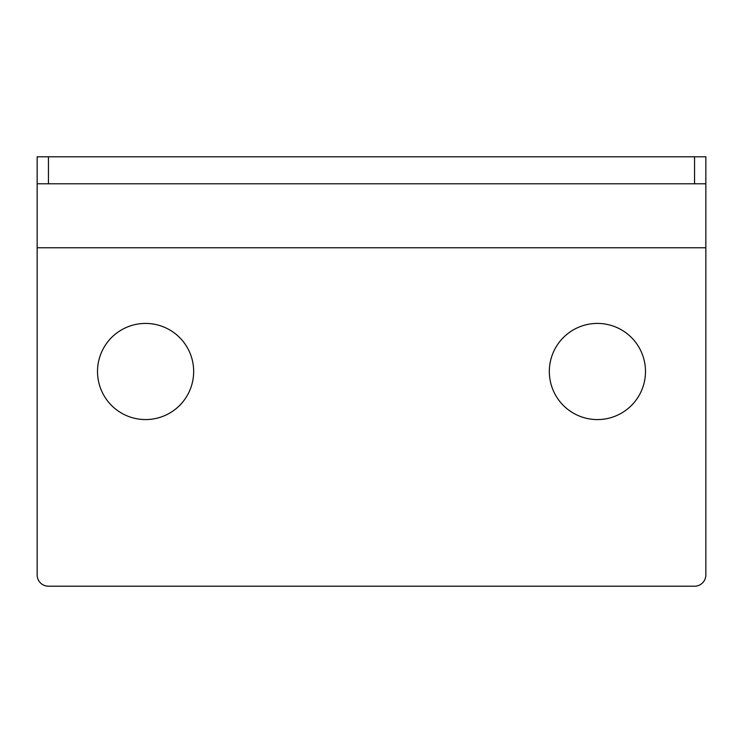 <?xml version="1.0" encoding="UTF-8"?>
<svg xmlns="http://www.w3.org/2000/svg" width="743" height="743" viewBox="0 0 743 743"><rect width="100%" height="100%" fill="white"/><g stroke="black" fill="none" stroke-linecap="round" stroke-linejoin="round"><path stroke-width="1.11" d="M48.444 586.208A11.294 11.294 0 0 1 37.15 574.915L37.15 247.772L705.85 247.772L705.85 574.915A11.294 11.294 0 0 1 694.556 586.208L48.444 586.208M705.85 183.79L705.85 156.792L694.556 156.792L694.556 183.79L705.85 183.79L705.85 247.772M48.444 183.79L48.444 156.792L37.15 156.792L37.15 183.79L694.556 183.79M48.444 156.792L694.556 156.792M193.663 371.5A48.072 48.072 0 0 1 121.555 413.136A48.072 48.072 0 0 1 121.555 329.864A48.072 48.072 0 0 1 193.663 371.5M645.491 371.5A48.072 48.072 0 0 1 573.373 413.136A48.072 48.072 0 0 1 573.373 329.864A48.072 48.072 0 0 1 645.491 371.5M37.15 183.79L37.15 247.772"/></g></svg>
